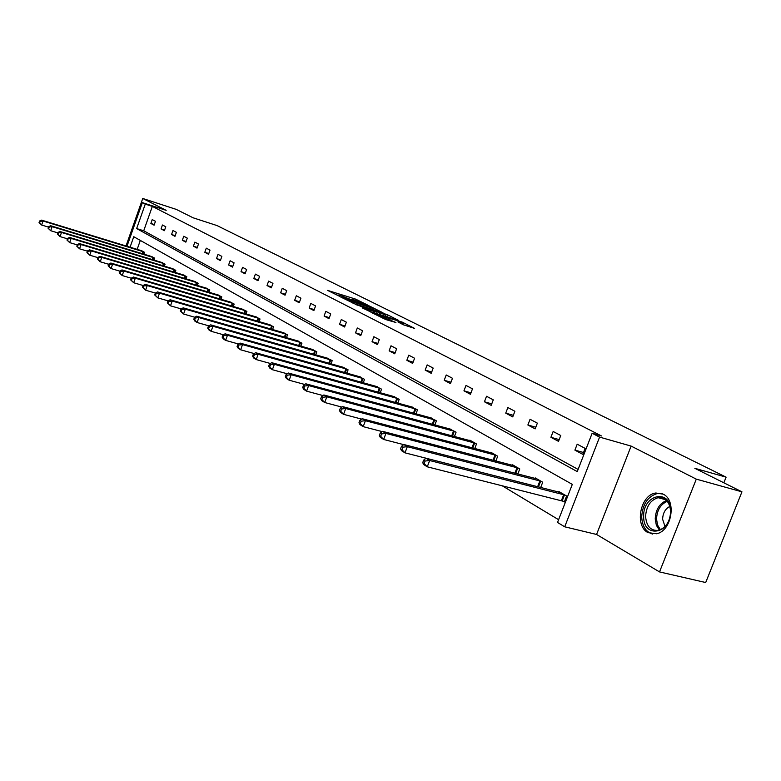 <?xml version="1.0" encoding="UTF-8"?>
<svg xmlns="http://www.w3.org/2000/svg" width="781" height="781" viewBox="0 0 781 781"><rect width="100%" height="100%" fill="white"/><g stroke="black" fill="none" stroke-linecap="round" stroke-linejoin="round"><path stroke-width="1.17" d="M367.656 305.059L355.55 299.094L327.639 290.405L339.442 296.253L337.9 294.984L342.742 296.331L353.627 300.685L352.036 299.396L356.79 300.724L367.656 305.059M648.015 532.632C634.201 525.808 640.381 494.715 655.815 492.996L663.186 494.158C676.824 500.221 671.777 530.973 656.606 533.755L648.015 532.632M659.525 571.917L696.301 479.134L631.116 446.088L596.567 534.458L659.525 571.917L705.702 582.528L741.95 491.835L694.826 468.307L726.096 477.162L217.05 225.582L193.092 217.792L176.272 209.396L142.747 198.472L126.014 245.966M741.95 491.835L696.301 479.134M403.484 324.828L414.633 328.42L402.137 322.075L370.955 312.273L385.814 319.575L395.928 322.494L375.866 314.157L396.309 320.347L403.816 323.598L397.998 321.977L403.484 324.828M126.981 246.269L142.367 202.621L166.177 210.343L142.747 198.472M142.367 202.621L145.266 204.114L136.646 228.56L577.257 471.617L592.135 433.279L599.583 437.096L564.712 526.804L557.527 522.46L572.307 484.386L133.766 236.711L130.066 247.206M592.135 433.279L601.477 435.954L152.334 206.399L145.266 204.114M631.116 446.088L599.583 437.096M382.212 312.41L368.769 305.703L340.633 296.965L354.652 303.838L382.212 312.41M386.449 314.245L398.554 320.386L369.979 311.58L362.179 307.841L375.056 311.746L371.512 309.862L355.326 304.414L383.94 313.279L386.302 314.626M723.85 482.795L726.096 477.162M540.677 487.52L542.717 482.219L535.258 477.913L535.053 478.45M495.867 461.005L497.702 456.221L490.81 452.248L490.624 452.726M454.425 436.53L456.075 432.186L449.524 428.945M415.98 413.852L417.464 409.888L411.392 406.872M380.22 392.784L381.567 389.163L375.905 386.341M346.862 373.172L348.092 369.833L342.82 367.197M315.69 354.847L316.813 351.772L311.873 349.302M286.481 337.704L287.515 334.854L282.888 332.54M259.067 321.626L260.024 318.98L255.68 316.803M233.275 306.503L234.163 304.053L230.073 301.993M208.986 292.279L209.806 289.985L205.95 288.043M186.054 278.856L186.815 276.708L183.174 274.873M164.371 266.175L165.084 264.163L161.638 262.426M143.841 254.167L144.514 252.283L141.244 250.633M140.316 240.411L137.153 249.383M501.929 485.606L558.6 519.707M153.964 260.093L154.658 258.14L151.309 256.451M175.061 272.423L175.803 270.353L172.259 268.566M197.359 285.465L198.149 283.249L194.401 281.365M220.955 299.289L221.804 296.917L217.831 294.915M245.976 313.952L246.903 311.404L242.686 309.286M272.559 329.533L273.555 326.8L269.074 324.545M300.851 346.139L301.935 343.181L297.151 340.789M331.017 363.858L332.198 360.656L327.093 358.108M363.253 382.807L364.542 379.332L359.075 376.608M397.783 403.133L399.198 399.345L393.331 396.426M434.851 424.971L436.413 420.832L430.106 417.708M474.75 448.528L476.488 443.969L469.859 440.142L469.684 440.611M517.832 473.989L519.765 468.961L512.6 464.822L512.395 465.33M562.584 500.943L564.331 501.958L566.635 496.023L558.864 491.532L558.64 492.108M596.567 534.458L564.712 526.804M152.334 206.399L143.724 230.776L578.106 469.43M143.724 230.776L136.646 228.56M582.802 454.357L574.904 450.129L577.198 444.194L585.125 448.382L582.802 454.357M558.493 441.353L550.908 437.301L553.153 431.483L560.758 435.505L558.493 441.353M535.161 428.886L527.878 424.991L530.065 419.28L537.367 423.136L535.161 428.886M512.736 416.898L505.737 413.149L507.875 407.555L514.894 411.265L512.736 416.898M491.181 405.368L484.445 401.776L486.534 396.27L493.28 399.843L491.181 405.368M470.435 394.288L463.953 390.822L465.993 385.423L472.495 388.85L470.435 394.288M450.461 383.608L444.213 380.269L446.215 374.968L452.472 378.277L450.461 383.608M431.21 373.318L425.186 370.096L427.148 364.883L433.182 368.076L431.21 373.318M412.651 363.399L406.842 360.285L408.756 355.17L414.584 358.245L412.651 363.399M394.747 353.822L389.133 350.825L391.008 345.788L396.631 348.756L394.747 353.822M377.457 344.577L372.039 341.688L373.874 336.728L379.302 339.598L377.457 344.577M360.754 335.654L355.511 332.852L357.317 327.981L362.56 330.753L360.754 335.654M344.606 327.014L339.54 324.31L341.307 319.517L346.383 322.202L344.606 327.014M328.986 318.668L324.086 316.051L325.823 311.336L330.734 313.933L328.986 318.668M313.874 310.594L309.13 308.056L310.828 303.409L315.583 305.927L313.874 310.594M299.24 302.764L294.652 300.314L296.321 295.745L300.919 298.176L299.24 302.764M285.065 295.189L280.613 292.816L282.253 288.306L286.715 290.669L285.065 295.189M271.329 287.847L267.014 285.543L268.625 281.101L272.95 283.386L271.329 287.847M258.003 280.73L253.815 278.485L255.397 274.121L259.595 276.337L258.003 280.73M245.078 273.819L241.017 271.642L242.569 267.336L246.64 269.484L245.078 273.819M232.533 267.112L228.589 265.003L230.122 260.756L234.075 262.846L232.533 267.112M220.359 260.6L216.522 258.55L218.026 254.362L221.863 256.393L220.359 260.6M208.527 254.274L204.807 252.283L206.282 248.153L210.011 250.125L208.527 254.274M197.027 248.133L193.405 246.191L194.859 242.12L198.491 244.033L197.027 248.133M185.849 242.149L182.324 240.275L183.76 236.252L187.284 238.117L185.849 242.149M174.973 236.34L171.556 234.515L172.962 230.541L176.389 232.357L174.973 236.34M164.391 230.688L161.062 228.901L162.448 224.996L165.787 226.754L164.391 230.688M154.101 225.182L150.86 223.454L152.227 219.588L155.468 221.306L154.101 225.182M150.86 223.454L154.326 224.547M161.062 228.901L164.625 230.034M171.556 234.515L175.217 235.667M182.324 240.275L186.093 241.456M193.405 246.191L197.281 247.411M204.807 252.283L208.791 253.532M216.522 258.55L220.632 259.839M228.589 265.003L232.826 266.321M241.017 271.642L245.38 272.999M253.815 278.485L258.316 279.871M267.014 285.543L271.642 286.969M280.613 292.816L285.397 294.281M294.652 300.314L299.592 301.817M309.13 308.056L314.235 309.608M324.086 316.051L329.367 317.642M339.54 324.31L344.997 325.95M355.511 332.852L361.164 334.541M372.039 341.688L377.887 343.425M389.133 350.825L395.196 352.621M406.842 360.285L413.12 362.14M425.186 370.096L431.708 372M444.213 380.269L450.979 382.231M463.953 390.822L470.982 392.843M484.445 401.776L491.757 403.865M505.737 413.149L513.342 415.316M527.878 424.991L535.795 427.217M550.908 437.301L559.167 439.605M574.904 450.129L583.524 452.502M370.184 306.523L343.894 298.225L353.393 302.13L369.852 307.265L372.303 307.88L370.184 306.523M385.912 315.163L380.581 312.498L373.435 310.321L385.912 315.163L385.453 316.373M142.025 250.847L41.578 220.125L43.023 221.013L41.627 225.026L48.481 227.115M39.626 222.946L41.627 225.026L39.05 222.585L39.626 222.946L40.182 221.335L39.606 220.984L39.05 222.585M40.182 221.335L43.023 221.013L143.792 251.872M39.606 220.984L41.578 220.125M152.11 256.666L50.648 225.738L52.122 226.656L50.716 230.727L57.804 232.875M48.676 228.618L50.716 230.727L48.09 228.247L48.676 228.618L49.242 226.988L48.656 226.617L48.09 228.247M49.242 226.988L52.122 226.656L153.925 257.72M48.656 226.617L50.648 225.738M162.468 262.65L59.971 231.518L61.494 232.455L60.059 236.584L67.391 238.801M57.999 234.446L60.059 236.584L57.394 234.066L57.999 234.446L58.565 232.797L57.96 232.416L57.394 234.066M58.565 232.797L61.494 232.455L164.332 263.724M57.96 232.416L59.971 231.518M643.681 516.466C642.695 494.246 670.869 488.135 670.713 511.086C671.621 533.979 643.105 539.134 643.681 516.466M670.635 511.535C669.727 501.89 665.549 497.272 658.09 497.692C650.417 500.104 646.258 506.371 645.594 516.505C646.492 526.501 650.876 531.109 658.734 530.328C666.105 527.644 670.069 521.376 670.635 511.535M669.883 506.4C665.305 508.773 662.884 513.049 662.62 519.228L665.012 526.531M662.415 493.777L657.299 493.524C647.742 496.462 642.548 504.233 641.709 516.856C642.187 526.199 645.838 531.949 652.662 534.087M173.109 268.791L69.568 237.453L71.13 238.42L69.665 242.608L77.26 244.892M67.576 240.441L69.665 242.608L66.961 240.05L67.576 240.441L68.162 238.761L67.537 238.381L66.961 240.05M68.162 238.761L71.13 238.42L175.022 269.904M67.537 238.381L69.568 237.453M184.043 275.107L79.437 243.574L81.048 244.57L79.564 248.807L87.423 251.17M77.446 246.611L79.564 248.807L76.802 246.21L77.446 246.611L78.032 244.912L77.397 244.512L76.802 246.21M78.032 244.912L81.048 244.57L186.015 276.249M77.397 244.512L79.437 243.574M195.299 281.609L89.6 249.861L91.26 250.896L89.747 255.192L97.898 257.632M87.599 252.966L89.747 255.192L86.945 252.556L87.599 252.966L88.204 251.248L87.54 250.828L86.945 252.556M88.204 251.248L91.26 250.896L197.329 282.781M87.54 250.828L89.6 249.861M206.877 288.296L100.066 256.353L101.774 257.408L100.241 261.772L108.686 264.281M98.064 259.507L100.241 261.772L97.381 259.087L98.064 259.507L98.679 257.769L97.996 257.339L97.381 259.087M98.679 257.769L101.774 257.408L208.957 289.497M97.996 257.339L100.066 256.353M218.787 295.169L110.853 263.031L112.61 264.124L111.058 268.557L119.805 271.144M108.842 266.253L111.058 268.557L108.139 265.823L108.842 266.253L109.467 264.486L108.764 264.046L108.139 265.823M109.467 264.486L112.61 264.124L220.935 296.409M108.764 264.046L110.853 263.031M231.059 302.257L121.973 269.923L123.788 271.046L122.207 275.547L131.286 278.221M119.962 273.213L122.207 275.547L119.239 272.764L119.962 273.213L120.596 271.417L119.874 270.958L119.239 272.764M120.596 271.417L123.788 271.046L233.265 303.536M119.874 270.958L121.973 269.923M243.692 309.549L133.444 277.03L135.318 278.192L133.707 282.751L143.128 285.514M131.433 280.389L133.707 282.751L130.681 279.92L131.433 280.389L132.077 278.563L131.325 278.095L130.681 279.92M132.077 278.563L135.318 278.192L245.976 310.867M131.325 278.095L133.444 277.03M256.724 317.076L145.286 284.362L147.219 285.563L145.578 290.2L155.37 293.051L154.687 294.945L155.487 295.443L156.151 293.558L155.36 293.06L157.508 291.928L159.509 293.168L272.569 326.224M143.265 287.789L145.578 290.2L142.493 287.31L143.265 287.789L143.919 285.934L143.148 285.455L142.493 287.31M143.919 285.934L147.219 285.563L259.067 318.433M143.148 285.455L145.286 284.362M156.151 293.558L159.509 293.168L157.83 297.883L168.081 300.851M155.487 295.443L157.83 297.883L154.687 294.945M270.148 324.828L157.508 291.928M284.001 332.833L170.131 299.758L172.201 301.027L170.492 305.82L181.212 308.915M168.11 303.34L170.492 305.82L167.29 302.823L168.11 303.34L168.794 301.427L167.964 300.91L167.29 302.823M168.794 301.427L172.201 301.027L286.5 334.268M167.964 300.91L170.131 299.758M298.303 341.082L183.184 307.841L185.322 309.159L183.574 314.021L194.801 317.242M181.153 311.502L183.574 314.021L180.304 310.975L181.153 311.502L181.856 309.559L181.007 309.022L180.304 310.975M181.856 309.559L185.322 309.159L300.88 342.576M181.007 309.022L183.184 307.841M313.064 349.615L196.685 316.198L198.891 317.564L197.115 322.504L208.869 325.862M194.654 319.946L197.115 322.504L194.908 321.128L193.776 319.4L194.654 319.946L195.367 317.965L194.479 317.418L193.776 319.4M195.367 317.965L198.891 317.564L315.729 351.147M194.479 317.418L196.685 316.198M328.323 358.42L210.645 324.847L212.93 326.263L211.124 331.29L223.434 334.776M208.615 328.684L211.124 331.29L208.839 329.865L207.707 328.118L208.615 328.684L209.347 326.673L208.429 326.107L207.707 328.118M209.347 326.673L212.93 326.263L331.076 360.012M208.429 326.107L210.645 324.847M344.089 367.519L225.104 333.799L227.466 335.264L225.621 340.379L238.517 344.011M223.083 337.734L225.621 340.379L223.259 338.905L222.136 337.138L223.083 337.734L223.815 335.684L222.878 335.098L222.136 337.138M223.815 335.684L227.466 335.264L346.94 369.169M222.878 335.098L225.104 333.799M360.402 376.94L240.079 343.084L242.53 344.597L240.646 349.8L254.167 353.578M238.059 347.106L240.646 349.8L238.205 348.267L237.082 346.5L238.059 347.106L238.82 345.026L237.834 344.421L237.082 346.5M238.82 345.026L242.53 344.597L363.341 378.639M237.834 344.421L240.079 343.084M377.272 386.683L255.612 352.7L258.15 354.271L256.227 359.572L270.402 363.497M253.591 356.829L256.227 359.572L253.688 357.981L252.585 356.195L253.591 356.829L254.362 354.711L253.356 354.076L252.585 356.195M254.362 354.711L258.15 354.271L380.327 388.45M253.356 354.076L255.612 352.7M394.756 396.777L271.72 362.677L274.356 364.307L272.384 369.706L287.262 373.787M269.709 366.904L272.384 369.706L269.757 368.056L268.654 366.25L269.709 366.904L270.499 364.756L269.445 364.092L268.654 366.25M270.499 364.756L274.356 364.307L397.91 398.603M269.445 364.092L271.72 362.677M412.856 407.233L288.433 373.035L291.176 374.734L289.165 380.22L304.775 384.477M286.442 377.379L289.165 380.22L286.432 378.512L285.348 376.696L286.442 377.379L287.242 375.183L286.149 374.499L285.348 376.696M287.242 375.183L291.176 374.734L416.136 409.127M286.149 374.499L288.433 373.035M431.639 418.069L305.801 383.793L308.651 385.56L306.591 391.144L322.983 395.567M303.819 388.245L306.591 391.144L303.75 389.368L302.686 387.542L303.819 388.245L304.639 386.009L303.506 385.306L302.686 387.542M304.639 386.009L308.651 385.56L435.037 420.032M303.506 385.306L305.801 383.793M451.115 429.316L323.861 394.971L326.819 396.807L324.711 402.508L341.922 407.106M321.889 399.56L324.711 402.508L321.762 400.653L320.708 398.818L321.889 399.56L322.729 397.275L321.547 396.543L320.708 398.818M322.729 397.275L326.819 396.807L454.64 431.356M321.547 396.543L323.861 394.971M471.334 441.001L342.644 406.608L345.719 408.522L343.562 414.33L361.652 419.114M340.692 411.314L343.562 414.33L340.496 412.397L339.462 410.552L340.692 411.314L341.551 408.99L340.321 408.229L339.462 410.552M341.551 408.99L345.719 408.522L474.994 443.11M340.321 408.229L342.644 406.608M492.342 453.126L362.199 418.723L365.41 420.715L363.194 426.641L382.221 431.61M360.266 423.566L363.194 426.641L360.002 424.63L358.987 422.765L360.266 423.566L361.144 421.193L359.865 420.403L358.987 422.765M361.144 421.193L365.41 420.715L496.15 455.323M359.865 420.403L362.199 418.723M514.191 465.74L382.573 431.346L385.921 433.416L383.656 439.459L403.67 444.633M380.669 436.335L383.656 439.459L380.318 437.37L379.332 435.495L380.669 436.335L381.567 433.914L380.24 433.084L379.332 435.495M381.567 433.914L385.921 433.416L518.154 468.024M380.24 433.084L382.573 431.346M536.918 478.87L403.826 444.516L407.321 446.673L404.997 452.843L538.568 486.983M401.951 449.651L404.997 452.843L401.512 450.657L400.555 448.772L401.951 449.651L402.879 447.181L401.483 446.312L400.555 448.772M402.879 447.181L407.321 446.673L541.048 481.252M401.483 446.312L403.826 444.516M560.592 492.538L426.016 458.252L429.657 460.517L427.275 466.813L564.478 501.578M424.171 463.553L427.275 466.813L423.644 464.529L422.716 462.635L424.171 463.553L425.118 461.024L423.663 460.126L422.716 462.635M425.118 461.024L429.657 460.517L564.888 495.017M423.663 460.126L426.016 458.252M355.14 300.207L355.55 299.094M357.62 300.988L357.971 300.031M352.983 303.243L353.393 302.13M369.423 308.436L369.852 307.265M373.826 312.771L374.284 311.551M376.462 313.591L376.979 312.205M379.058 314.392L379.517 313.181M401.532 323.842L401.805 323.1M383.002 318.463L383.403 317.408M387.649 320.142L388.128 318.873M390.305 320.962L390.715 319.868M142.23 253.679L142.972 251.589M142.816 253.854L143.548 251.785M152.324 259.595L153.086 257.437M152.92 259.77L153.672 257.632M162.692 265.667L163.483 263.441M163.288 265.843L164.078 263.636M659.398 530.143L656.352 525.271L655.22 518.945C655.718 509.563 659.506 503.413 666.574 500.504M667.306 501.334C660.58 504.223 656.997 510.149 656.528 519.101L657.582 525.096L660.423 529.772M173.353 271.915L174.173 269.621M173.958 272.091L174.768 269.816M184.306 278.329L185.156 275.966M184.921 278.514L185.761 276.162M195.572 284.938L196.451 282.488M196.187 285.124L197.066 282.683M207.17 291.733L208.078 289.204M207.785 291.918L208.693 289.4M219.1 298.732L220.037 296.116M219.725 298.928L220.662 296.321M231.381 305.947L232.367 303.233M232.025 306.132L232.992 303.438M244.043 313.376L245.058 310.565M244.687 313.571L245.693 310.77M257.086 321.04L258.14 318.131M257.74 321.235L258.784 318.336M270.529 328.947L271.632 325.921M271.192 329.133L272.286 326.126M284.401 337.099L285.553 333.965M285.075 337.294L286.217 334.17M298.723 345.524L299.924 342.263M299.406 345.719L300.587 342.478M313.513 354.223L314.753 350.835M314.196 354.418L315.436 351.05M328.781 363.224L330.09 359.69M329.484 363.419L330.773 359.904M344.577 372.527L345.934 368.847M345.28 372.722L346.627 369.062M360.9 382.153L362.325 378.316M361.623 382.348L363.038 378.531M377.799 392.121L379.293 388.118M378.531 392.316L380.015 388.342M395.303 402.449L396.865 398.261M396.035 402.645L397.588 398.495M413.432 413.159L415.072 408.785M414.174 413.364L415.814 409.01M432.235 424.268L433.953 419.69M432.986 424.474L434.705 419.924M451.73 435.808L453.546 431.014M452.502 436.013L454.308 431.239M471.978 447.796L473.891 442.759M472.749 448.001L474.653 442.993M493.006 460.253L495.027 454.972M493.797 460.468L495.808 455.206M514.874 473.227L517.012 467.673M515.675 473.432L517.793 467.907M537.64 486.7L539.886 480.881M538.441 486.934L540.686 481.125M561.412 500.582L563.706 494.646M562.222 500.816L564.517 494.89M371.824 309.178L372.303 307.88M374.587 313.005L375.056 311.746M387.444 316.988L387.932 315.661M403.377 324.769L403.816 323.598M665.705 499.713L658.09 497.692"/></g></svg>
